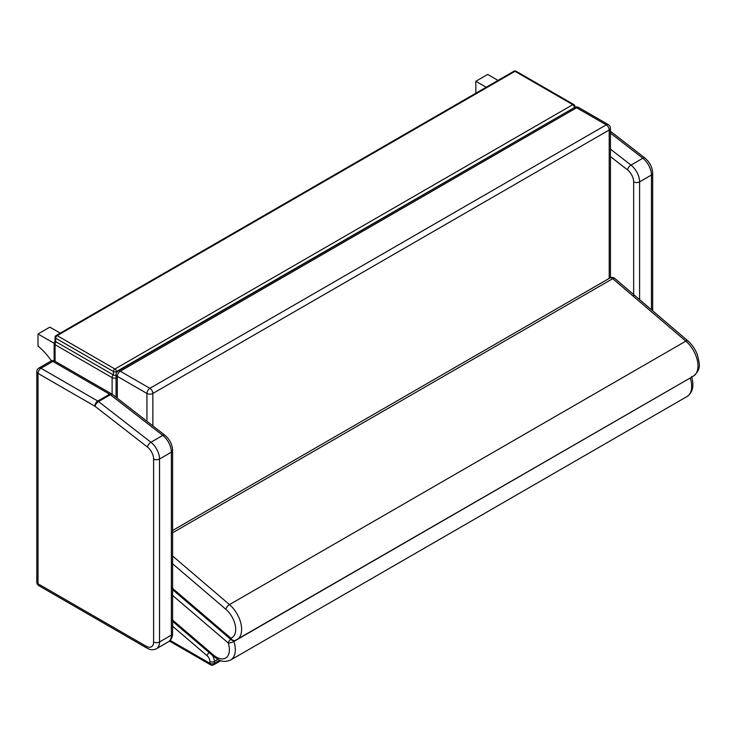 <?xml version="1.0" encoding="UTF-8"?>
<svg xmlns="http://www.w3.org/2000/svg" width="736" height="736" viewBox="0 0 736 736"><rect width="100%" height="100%" fill="white"/><g stroke="black" fill="none" stroke-linecap="round" stroke-linejoin="round"><path stroke-width="1.1" d="M115.782 375.24A3.146 1.812 60 0 1 116.067 375.746M56.129 341.89A3.146 1.812 120 0 0 55.071 344.696L112.111 377.632A3.146 1.812 -60 0 1 113.178 374.826M55.145 341.118A3.146 3.146 0 0 0 54.142 343.418A3.146 1.812 -0 0 0 55.071 344.696L55.071 361.284M112.111 394.238L112.111 377.632A3.146 1.812 -0 0 0 116.067 377.862M171.378 625.195L207.064 655.684A5.235 3.027 60 0 1 209.898 661.48L209.898 663.357A3.146 1.812 120 0 0 210.551 664.792A3.146 3.146 0 0 0 213.698 664.792A3.146 1.812 -120 0 0 214.351 663.357A3.146 1.812 180 0 1 209.898 663.357L170.145 640.403M116.067 397.293L116.067 374.642A4.195 2.42 -0 0 0 117.3 376.354L146.933 393.456A4.195 2.42 -60 0 1 149.896 388.323A4.195 2.42 60 0 1 152.858 393.456L609.215 129.987A4.195 2.42 -120 0 0 606.252 124.853A4.195 2.42 -60 0 1 608.35 124.642L578.717 107.539A4.195 2.42 120 0 0 576.619 107.741A4.195 2.42 -120 0 0 574.522 107.539L118.165 371.008A4.195 2.42 60 0 1 120.262 371.22A4.195 2.42 120 0 0 117.3 376.354L117.3 398.25M609.215 278.392L609.215 129.987A4.195 2.42 -0 0 0 610.448 128.276A4.195 4.195 0 0 0 608.35 124.642M146.933 421.268L146.933 393.456A4.195 2.42 -0 0 0 152.858 393.456L152.858 425.877M690.267 377.936A4.195 2.42 60 0 1 690.276 377.964A4.195 1.214 -17.7 0 0 690.782 377.642M230.662 639.29A4.195 1.785 130.5 0 0 228.252 642.997A4.195 1.214 -17.7 0 0 233.919 641.442A4.195 2.42 -120 0 0 233.625 640.679M609.942 277.978L609.942 277.978A4.195 2.42 60 0 1 612.729 278.677A4.195 1.785 -49.5 0 1 614.753 278.42L614.753 278.42A4.195 4.195 0 0 0 609.942 277.978L172.61 530.463M172.61 532.772L612.729 278.677L685.832 341.136A22.393 12.926 60 0 1 697.378 360.612A22.393 12.926 60 0 1 693.34 376.17L235.226 640.449A4.195 3.404 -109.3 0 0 235.704 640.228A22.393 12.926 -120 0 0 236.983 639.639A22.393 12.926 -120 0 0 241.022 624.082A22.393 12.926 -120 0 0 229.476 604.606A4.195 1.785 130.5 0 0 225.823 609.252A18.198 10.506 60 0 1 235.382 625.959A18.198 10.506 60 0 1 230.883 638.204A4.195 1.785 130.5 0 0 231.122 639.676L231.122 639.676A4.195 4.195 0 0 0 235.226 640.449L235.226 640.449A4.195 3.404 -109.3 0 1 230.883 638.204L171.378 587.365M475.833 93.214L475.833 81.282L486.165 87.253M475.833 81.282L487.692 74.437L498.014 80.408M51.474 360.879A49.772 28.732 -120 0 0 38.005 346.04L38.005 333.988L54.151 343.298M38.005 333.988L49.864 327.143L60.26 333.141M514.998 71.309A2.098 1.205 -60 0 1 516.046 71.208A2.098 2.098 0 0 0 513.949 71.208A2.098 1.205 60 0 1 514.998 71.309L572.783 104.668A2.098 1.205 60 0 1 574.264 107.235A2.098 1.205 0 0 0 574.88 106.38A2.098 2.098 0 0 0 573.832 104.567A2.098 1.205 120 0 0 572.783 104.668L114.945 369.003A2.098 1.205 120 0 0 113.464 371.57A2.098 1.205 0 0 0 116.426 371.57A2.098 1.205 -120 0 0 114.945 369.003L57.16 335.644A2.098 1.205 -120 0 0 56.111 335.533A2.098 2.098 0 0 0 55.062 337.355A2.098 1.205 0 0 0 55.678 338.21A2.098 1.205 -60 0 1 57.16 335.644L514.998 71.309M55.062 337.355L55.062 340.777A2.098 1.205 -0 0 0 55.678 341.633L113.464 374.992A2.098 1.205 -0 0 0 116.067 375.158M146.188 646.245L38.024 583.795A4.195 2.42 120 0 0 38.898 585.718L147.062 648.168C150.392 650.054 153.539 650.228 156.492 648.683A14.665 8.464 -120 0 0 159.528 641.967A4.195 2.42 180 0 1 153.603 641.967A10.479 6.044 60 0 1 146.188 646.245A4.195 2.42 120 0 0 147.062 648.168M112.461 394.487L164.836 435.178A4.195 1.969 127.8 0 0 162.776 435.408L110.391 394.717A4.195 1.969 127.8 0 1 112.461 394.487L111.734 393.999A4.195 2.42 120 0 0 109.636 394.211A6.284 3.625 60 0 1 110.391 394.717L98.541 401.562A4.195 1.969 127.8 0 0 95.073 406.355L147.448 447.046A4.195 1.969 -52.2 0 1 150.917 442.253L98.541 401.562A6.284 3.625 -120 0 0 97.778 401.056A4.195 2.42 120 0 0 94.815 406.18L38.024 373.4A4.195 2.42 -60 0 1 40.995 368.267A4.195 2.42 -120 0 0 38.898 368.055A4.195 4.195 0 0 0 36.8 371.689A4.195 2.42 -0 0 0 38.024 373.4L38.024 583.795A4.195 2.42 180 0 1 36.8 582.084A4.195 4.195 0 0 0 38.898 585.718M54.942 361.21A4.195 4.195 0 0 0 50.747 361.21A4.195 2.42 60 0 1 52.845 361.422A4.195 2.42 -60 0 1 54.942 361.21L111.734 393.999M219.724 660.256L214.351 663.357L214.351 661.48A3.146 1.812 180 0 1 209.898 661.48M209.199 652.62A3.146 1.343 130.5 0 0 207.064 655.684M217.939 659.41L214.351 661.48A8.381 4.839 -120 0 0 212.483 655.426M606.252 124.853L149.896 388.323L120.262 371.22L576.619 107.741L606.252 124.853M172.61 621.359L213.762 656.512C218.942 659.953 221.95 663.394 230.681 659.999A22.393 12.926 -120 0 0 233.919 641.442L690.276 377.964A22.393 12.926 60 0 1 687.038 396.529C692.742 392.573 694.25 385.903 691.573 376.538M171.378 594.403L228.252 642.997A18.198 10.506 60 0 1 226.43 657.524A18.198 10.506 60 0 1 213.523 655.04L171.378 619.04M213.762 656.512A4.195 1.785 -49.5 0 1 213.523 655.04M171.378 562.736L225.823 609.252M614.753 278.42L687.866 340.878A4.195 1.785 -49.5 0 0 685.832 341.136L229.476 604.606L172.61 556.02M116.426 372.95L116.426 371.57L574.264 107.686M55.678 341.633L55.678 338.21L113.464 371.57L113.464 374.992M610.448 156.621L627.514 169.887A4.195 1.969 -52.2 0 1 630.982 165.094L610.448 149.132M639.593 299.635L639.593 181.866A4.195 2.42 180 0 1 633.659 181.866L633.659 296.562M610.448 131.247L644.902 158.019C649.759 162.122 652.344 167.219 652.676 173.31A4.195 2.42 180 0 1 651.443 175.021L639.593 181.866A14.665 8.464 -120 0 0 630.982 165.094L642.841 158.249A14.665 8.464 60 0 1 651.443 175.021L651.443 309.755M627.514 169.887A10.479 6.044 60 0 1 633.659 181.866M610.448 133.087L642.841 158.249A4.195 1.969 127.8 0 1 644.902 158.019M164.836 435.178C169.694 439.291 172.279 444.388 172.61 450.469A4.195 2.42 180 0 1 171.378 452.18A14.665 8.464 60 0 0 162.776 435.408L150.917 442.253A14.665 8.464 -120 0 1 159.528 459.025L171.378 452.18L171.378 635.122L159.528 641.967L159.528 459.025A4.195 2.42 180 0 1 153.603 459.025L153.603 641.967M147.448 447.046A10.479 6.044 60 0 1 153.603 459.025M97.778 401.056L40.995 368.267L52.845 361.422L109.636 394.211L97.778 401.056M172.61 450.469L172.61 633.411A4.195 2.42 180 0 1 171.378 635.122A14.665 8.464 60 0 1 168.342 641.838L156.492 648.683M54.142 343.418L54.142 360.861M213.698 664.792L220.837 660.67M169.446 641.065L210.551 664.792M118.165 371.008A4.195 4.195 0 0 0 116.067 374.642M578.717 107.539A4.195 4.195 0 0 0 574.522 107.539M610.448 128.276L610.448 277.73M230.681 659.999L687.038 396.529M172.61 589.683L231.122 639.676M687.866 340.878C692.236 344.706 695.465 349.49 697.553 355.221C699.034 363.198 702.264 368.368 693.34 376.17M574.88 106.38L574.88 107.355M516.046 71.208L573.832 104.567M56.111 335.533L513.949 71.208M652.676 173.31L652.676 310.804M172.61 633.411C172.574 637.247 171.157 640.062 168.342 641.838M36.8 371.689L36.8 582.084M38.898 368.055L50.747 361.21"/></g></svg>
